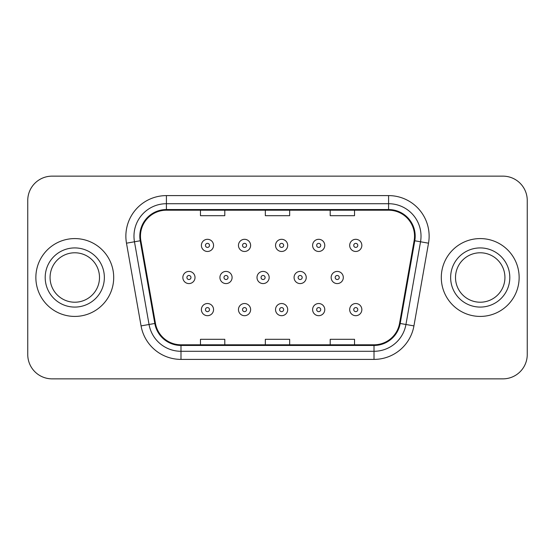 <?xml version="1.0" encoding="UTF-8"?>
<svg xmlns="http://www.w3.org/2000/svg" width="555" height="555" viewBox="0 0 555 555"><rect width="100%" height="100%" fill="white"/><g stroke="black" fill="none" stroke-linecap="round" stroke-linejoin="round"><path stroke-width="0.83" d="M35.86 277.5A38.919 38.919 0 0 0 74.779 316.419A38.919 38.919 0 0 0 113.706 277.5A38.919 38.919 0 0 0 74.779 238.581A38.919 38.919 0 0 0 35.86 277.5A38.919 38.919 0 0 0 74.779 316.419A38.919 38.919 0 0 0 113.706 277.5A38.919 38.919 0 0 0 74.779 238.581A38.919 38.919 0 0 0 35.86 277.5M441.294 277.5A38.919 38.919 0 0 0 480.221 316.419A38.919 38.919 0 0 0 519.14 277.5A38.919 38.919 0 0 0 480.221 238.581A38.919 38.919 0 0 0 441.294 277.5A38.919 38.919 0 0 0 480.221 316.419A38.919 38.919 0 0 0 519.14 277.5A38.919 38.919 0 0 0 480.221 238.581A38.919 38.919 0 0 0 441.294 277.5M140.464 236.146A25.946 25.946 0 0 1 166.41 210.199L388.59 210.199A25.946 25.946 0 0 1 414.141 240.648L399.558 323.364A25.946 25.946 0 0 1 374.008 344.801L180.992 344.801A25.946 25.946 0 0 1 155.442 323.364L140.859 240.648A25.946 25.946 0 0 1 140.464 236.146M139.811 236.146A26.598 26.598 0 0 0 140.214 240.766L154.803 323.475A26.598 26.598 0 0 0 180.992 345.453L374.008 345.453A26.598 26.598 0 0 0 400.197 323.475L414.786 240.766A26.598 26.598 0 0 0 388.59 209.547L166.41 209.547A26.598 26.598 0 0 0 139.811 236.146M126.484 243.187A40.543 40.543 0 0 1 166.41 195.603L388.59 195.603A40.543 40.543 0 0 1 428.515 243.187L413.933 325.896A40.543 40.543 0 0 1 374.008 359.397L180.992 359.397A40.543 40.543 0 0 1 141.067 325.896L126.484 243.187L134.47 241.779A32.433 32.433 0 0 1 166.41 203.713L388.59 203.713A32.433 32.433 0 0 1 420.53 241.779L405.948 324.488A32.433 32.433 0 0 1 374.008 351.287L180.992 351.287A32.433 32.433 0 0 1 149.052 324.488L134.47 241.779A32.433 32.433 0 0 1 133.977 236.146M527.25 200.466A24.323 24.323 0 0 0 502.927 176.143L52.073 176.143A24.323 24.323 0 0 0 27.75 200.466L27.75 354.534A24.323 24.323 0 0 0 52.073 378.857L502.927 378.857A24.323 24.323 0 0 0 527.25 354.534L527.25 200.466L527.25 354.534M400.197 323.475L405.948 324.488L420.53 241.779L428.515 243.187M265.339 210.199L265.339 215.687L289.661 215.687L289.661 210.199M200.466 210.199L200.466 215.687L224.796 215.687L224.796 210.199M330.204 210.199L330.204 215.687L354.534 215.687L354.534 210.199M289.661 344.801L289.661 339.313L265.339 339.313L265.339 344.801M224.796 344.801L224.796 339.313L200.466 339.313L200.466 344.801M354.534 344.801L354.534 339.313L330.204 339.313L330.204 344.801M27.75 200.466L27.75 354.534M502.927 176.143L52.073 176.143M52.073 378.857L502.927 378.857M213.557 245.386A6.084 6.084 0 0 1 207.473 251.471A6.084 6.084 0 0 1 201.389 245.386A6.084 6.084 0 0 1 207.473 239.309A6.084 6.084 0 0 1 213.557 245.386A6.084 6.084 0 0 0 207.473 239.309A6.084 6.084 0 0 0 201.389 245.386M182.852 277.5A6.084 6.084 0 0 1 188.936 271.416A6.084 6.084 0 0 1 195.02 277.5A6.084 6.084 0 0 1 188.936 283.584A6.084 6.084 0 0 1 182.852 277.5A6.084 6.084 0 0 0 188.936 283.584A6.084 6.084 0 0 0 195.02 277.5M201.389 309.614A6.084 6.084 0 0 1 207.473 303.529A6.084 6.084 0 0 1 213.557 309.614A6.084 6.084 0 0 1 207.473 315.691A6.084 6.084 0 0 1 201.389 309.614A6.084 6.084 0 0 0 207.473 315.691A6.084 6.084 0 0 0 213.557 309.614M99.498 277.5A24.718 24.718 0 0 0 74.779 252.782A24.718 24.718 0 0 0 50.068 277.5A24.718 24.718 0 0 0 74.779 302.218A24.718 24.718 0 0 0 99.498 277.5A24.718 24.718 0 0 1 74.779 302.218A24.718 24.718 0 0 1 50.068 277.5M250.624 245.386A6.084 6.084 0 0 1 244.547 251.471A6.084 6.084 0 0 1 238.463 245.386A6.084 6.084 0 0 1 244.547 239.309A6.084 6.084 0 0 1 250.624 245.386A6.084 6.084 0 0 0 244.547 239.309A6.084 6.084 0 0 0 238.463 245.386M287.698 245.386A6.084 6.084 0 0 1 281.621 251.471A6.084 6.084 0 0 1 275.537 245.386A6.084 6.084 0 0 1 281.621 239.309A6.084 6.084 0 0 1 287.698 245.386A6.084 6.084 0 0 0 281.621 239.309A6.084 6.084 0 0 0 275.537 245.386M324.772 245.386A6.084 6.084 0 0 1 318.695 251.471A6.084 6.084 0 0 1 312.611 245.386A6.084 6.084 0 0 1 318.695 239.309A6.084 6.084 0 0 1 324.772 245.386A6.084 6.084 0 0 0 318.695 239.309A6.084 6.084 0 0 0 312.611 245.386M361.846 245.386A6.084 6.084 0 0 1 355.769 251.471A6.084 6.084 0 0 1 349.685 245.386A6.084 6.084 0 0 1 355.769 239.309A6.084 6.084 0 0 1 361.846 245.386A6.084 6.084 0 0 0 355.769 239.309A6.084 6.084 0 0 0 349.685 245.386M219.926 277.5A6.084 6.084 0 0 1 226.01 271.416A6.084 6.084 0 0 1 232.094 277.5A6.084 6.084 0 0 1 226.01 283.584A6.084 6.084 0 0 1 219.926 277.5A6.084 6.084 0 0 0 226.01 283.584A6.084 6.084 0 0 0 232.094 277.5M257 277.5A6.084 6.084 0 0 1 263.084 271.416A6.084 6.084 0 0 1 269.161 277.5A6.084 6.084 0 0 1 263.084 283.584A6.084 6.084 0 0 1 257 277.5A6.084 6.084 0 0 0 263.084 283.584A6.084 6.084 0 0 0 269.161 277.5M294.074 277.5A6.084 6.084 0 0 1 300.158 271.416A6.084 6.084 0 0 1 306.235 277.5A6.084 6.084 0 0 1 300.158 283.584A6.084 6.084 0 0 1 294.074 277.5A6.084 6.084 0 0 0 300.158 283.584A6.084 6.084 0 0 0 306.235 277.5M238.463 309.614A6.084 6.084 0 0 1 244.547 303.529A6.084 6.084 0 0 1 250.624 309.614A6.084 6.084 0 0 1 244.547 315.691A6.084 6.084 0 0 1 238.463 309.614A6.084 6.084 0 0 0 244.547 315.691A6.084 6.084 0 0 0 250.624 309.614M275.537 309.614A6.084 6.084 0 0 1 281.621 303.529A6.084 6.084 0 0 1 287.698 309.614A6.084 6.084 0 0 1 281.621 315.691A6.084 6.084 0 0 1 275.537 309.614A6.084 6.084 0 0 0 281.621 315.691A6.084 6.084 0 0 0 287.698 309.614M312.611 309.614A6.084 6.084 0 0 1 318.695 303.529A6.084 6.084 0 0 1 324.772 309.614A6.084 6.084 0 0 1 318.695 315.691A6.084 6.084 0 0 1 312.611 309.614A6.084 6.084 0 0 0 318.695 315.691A6.084 6.084 0 0 0 324.772 309.614M349.685 309.614A6.084 6.084 0 0 1 355.769 303.529A6.084 6.084 0 0 1 361.846 309.614A6.084 6.084 0 0 1 355.769 315.691A6.084 6.084 0 0 1 349.685 309.614A6.084 6.084 0 0 0 355.769 315.691A6.084 6.084 0 0 0 361.846 309.614M504.932 277.5A24.718 24.718 0 0 0 480.221 252.782A24.718 24.718 0 0 0 455.502 277.5A24.718 24.718 0 0 0 480.221 302.218A24.718 24.718 0 0 0 504.932 277.5A24.718 24.718 0 0 1 480.221 302.218A24.718 24.718 0 0 1 455.502 277.5M331.148 277.5A6.084 6.084 0 0 1 337.232 271.416A6.084 6.084 0 0 1 343.309 277.5A6.084 6.084 0 0 1 337.232 283.584A6.084 6.084 0 0 1 331.148 277.5A6.084 6.084 0 0 0 337.232 283.584A6.084 6.084 0 0 0 343.309 277.5M388.59 195.603L388.59 209.547M134.47 241.779L140.214 240.766M180.992 359.397L180.992 345.453M374.008 345.453L374.008 359.397M141.067 325.896L154.803 323.475M414.786 240.766L420.53 241.779M166.41 195.603L166.41 209.547M405.948 324.488L413.933 325.896M205.447 245.386A2.026 2.026 0 0 0 207.473 247.419A2.026 2.026 0 0 0 209.499 245.386A2.026 2.026 0 0 0 207.473 243.361A2.026 2.026 0 0 0 205.447 245.386M190.962 277.5A2.026 2.026 0 0 0 188.936 275.474A2.026 2.026 0 0 0 186.91 277.5A2.026 2.026 0 0 0 188.936 279.526A2.026 2.026 0 0 0 190.962 277.5M209.499 309.614A2.026 2.026 0 0 0 207.473 307.581A2.026 2.026 0 0 0 205.447 309.614A2.026 2.026 0 0 0 207.473 311.639A2.026 2.026 0 0 0 209.499 309.614M104.361 277.5A29.581 29.581 0 0 0 74.779 247.918A29.581 29.581 0 0 0 45.198 277.5A29.581 29.581 0 0 0 74.779 307.082A29.581 29.581 0 0 0 104.361 277.5M242.521 245.386A2.026 2.026 0 0 0 244.547 247.419A2.026 2.026 0 0 0 246.573 245.386A2.026 2.026 0 0 0 244.547 243.361A2.026 2.026 0 0 0 242.521 245.386M279.595 245.386A2.026 2.026 0 0 0 281.621 247.419A2.026 2.026 0 0 0 283.647 245.386A2.026 2.026 0 0 0 281.621 243.361A2.026 2.026 0 0 0 279.595 245.386M316.662 245.386A2.026 2.026 0 0 0 318.695 247.419A2.026 2.026 0 0 0 320.721 245.386A2.026 2.026 0 0 0 318.695 243.361A2.026 2.026 0 0 0 316.662 245.386M353.736 245.386A2.026 2.026 0 0 0 355.769 247.419A2.026 2.026 0 0 0 357.795 245.386A2.026 2.026 0 0 0 355.769 243.361A2.026 2.026 0 0 0 353.736 245.386M228.036 277.5A2.026 2.026 0 0 0 226.01 275.474A2.026 2.026 0 0 0 223.984 277.5A2.026 2.026 0 0 0 226.01 279.526A2.026 2.026 0 0 0 228.036 277.5M265.11 277.5A2.026 2.026 0 0 0 263.084 275.474A2.026 2.026 0 0 0 261.058 277.5A2.026 2.026 0 0 0 263.084 279.526A2.026 2.026 0 0 0 265.11 277.5M302.184 277.5A2.026 2.026 0 0 0 300.158 275.474A2.026 2.026 0 0 0 298.132 277.5A2.026 2.026 0 0 0 300.158 279.526A2.026 2.026 0 0 0 302.184 277.5M246.573 309.614A2.026 2.026 0 0 0 244.547 307.581A2.026 2.026 0 0 0 242.521 309.614A2.026 2.026 0 0 0 244.547 311.639A2.026 2.026 0 0 0 246.573 309.614M283.647 309.614A2.026 2.026 0 0 0 281.621 307.581A2.026 2.026 0 0 0 279.595 309.614A2.026 2.026 0 0 0 281.621 311.639A2.026 2.026 0 0 0 283.647 309.614M320.721 309.614A2.026 2.026 0 0 0 318.695 307.581A2.026 2.026 0 0 0 316.662 309.614A2.026 2.026 0 0 0 318.695 311.639A2.026 2.026 0 0 0 320.721 309.614M357.795 309.614A2.026 2.026 0 0 0 355.769 307.581A2.026 2.026 0 0 0 353.736 309.614A2.026 2.026 0 0 0 355.769 311.639A2.026 2.026 0 0 0 357.795 309.614M509.802 277.5A29.581 29.581 0 0 0 480.221 247.918A29.581 29.581 0 0 0 450.639 277.5A29.581 29.581 0 0 0 480.221 307.082A29.581 29.581 0 0 0 509.802 277.5M339.258 277.5A2.026 2.026 0 0 0 337.232 275.474A2.026 2.026 0 0 0 335.199 277.5A2.026 2.026 0 0 0 337.232 279.526A2.026 2.026 0 0 0 339.258 277.5"/></g></svg>
